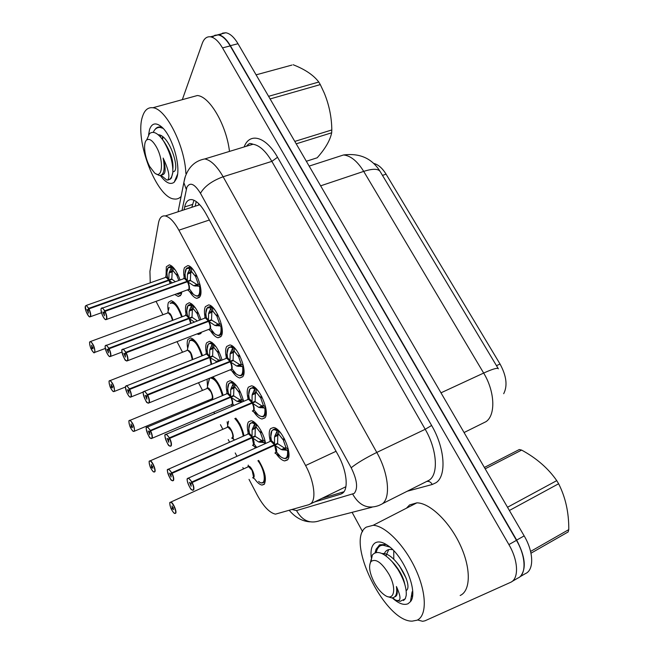 <?xml version="1.0" encoding="UTF-8"?>
<svg xmlns="http://www.w3.org/2000/svg" width="654" height="654" viewBox="0 0 654 654"><rect width="100%" height="100%" fill="white"/><g stroke="black" fill="none" stroke-linecap="round" stroke-linejoin="round"><path stroke-width="0.98" d="M258.649 460.383C264.96 471.019 266.824 478.998 264.232 484.328L262.009 485.08C259.785 484.704 257.333 482.652 254.643 478.924M234.32 440.077L232.816 437.82M227.706 425.394L227.11 421.838M212.795 399.627L212.378 398.924M207.506 386.498L207.073 379.287M187.698 348.304C186.938 344.274 187.036 341.298 187.984 339.369L190.657 337.905C195.317 339.679 199.257 345.59 202.47 355.637M168.25 310.805C167.604 307.061 167.694 304.249 168.511 302.344L171.242 300.677C175.386 302.164 179.041 307.519 182.221 316.732M255.428 447.941L254.283 446.38M248.136 432.596C246.967 427.503 247.098 423.915 248.536 421.822L251.218 420.751C256.098 421.045 264.118 433.643 265.54 443.404M227.003 392.196C225.998 387.446 226.121 384.021 227.379 381.928L230.183 380.653C235.931 382.974 240.41 389.866 243.623 401.311M206.288 352.555C205.421 348.141 205.536 344.887 206.639 342.802L209.542 341.306C214.618 343.236 218.788 349.481 222.058 360.043M201.677 332.257L198.53 334.423L197.214 333.973M185.965 313.65C185.229 309.555 185.344 306.481 186.292 304.421L189.259 302.704C193.756 304.314 197.622 309.955 200.876 319.618M181.812 292.158L181.133 294.701L178.223 296.45L175.043 294.611M166.034 275.473L166.329 266.775L169.353 264.821C173.326 266.17 176.899 271.23 180.071 280.002M270.143 440.42C268.778 434.804 268.925 430.872 270.601 428.607L273.495 427.528C281.67 427.749 293.368 455.07 287.392 459.999L284.67 460.915C282.054 460.457 279.258 458.111 276.266 453.876M247.98 398.392C246.811 393.16 246.959 389.408 248.422 387.127L251.463 385.835C259.295 386.113 270.339 412.502 264.87 417.89L262.001 419.01C259.45 418.535 256.736 416.189 253.866 411.987M226.268 357.182C225.27 352.318 225.409 348.754 226.685 346.481L229.84 344.96C237.345 345.279 247.801 370.818 242.806 376.63L239.805 377.963C237.328 377.481 234.704 375.143 231.941 370.957M204.988 316.765C204.154 312.26 204.285 308.892 205.389 306.644L208.626 304.887C215.804 305.246 225.736 330 221.191 336.197L218.084 337.758C215.673 337.26 213.139 334.93 210.482 330.769M184.142 277.124C183.439 272.971 183.561 269.791 184.502 267.592L187.812 265.581C194.679 265.974 204.13 290.008 199.993 296.564L196.821 298.363C194.475 297.864 192.031 295.534 189.472 291.398M310.446 503.932L345.884 486.723M249.027 479.374L257.153 494.898C263.415 506.384 269.513 512.801 275.457 514.15L308.917 504.675L310.887 503.58C316.479 499.264 314.043 480.878 305.598 465.525L178.885 230.192C174.185 221.722 169.639 216.973 165.266 215.943C161.734 215.46 159.478 217.823 158.481 223.039L149.93 271.312L150.257 282.83M199.707 204.694L196.396 205.822M503.694 393.7C507.708 385.795 506.49 375.903 500.04 364.025L386.081 174.168C382.296 168.062 378.159 164.481 373.679 163.418M156.102 301.478L162.944 314.754M177.046 341.723L182.531 352.22M198.514 382.77L202.495 390.389M207.833 400.591L208.307 401.499M213.858 412.11L214.635 413.606M220.439 424.708L222.834 429.286M228.221 439.586L229.57 442.161M235.219 452.969L236.928 456.23M242.855 467.569L243.566 468.918M212.844 376.941C217.39 380.783 220.799 386.915 223.079 395.335M235.759 418.119C239.789 423.073 242.552 428.959 244.032 435.793M213.253 36.109L218.256 34.662C222.385 35.381 226.423 39.06 230.371 45.682L516.668 540.106C525.17 556.268 526.527 568.236 520.731 576.002M219.907 35.079L222.646 33.125L225.851 32.765C230.012 33.477 234.067 37.131 238.007 43.728L524.165 535.896C533.754 551.96 534.171 570.174 525.399 573.607L519.873 576.828M314.288 502.051L340.669 494.179L342.761 493.051C348.754 488.62 346.636 470.259 338.11 455.045L205.822 213.498C201.13 205.209 196.519 200.582 191.998 199.633C188.27 199.2 185.834 201.645 184.673 206.966L184.093 209.82M182.319 99.661L202.241 43.426C204.007 38.602 206.746 36.395 210.449 36.804C214.545 37.54 218.567 41.235 222.507 47.889L508.894 544.586C518.499 560.805 519.063 579.076 510.439 582.412L425.01 620.793L422.639 621.3L417.563 619.959M362.61 531.694L352.097 512.344M180.921 197.402L180.676 196.944M212.166 37.262L214.88 35.259L218.093 34.899C222.221 35.618 226.259 39.297 230.2 45.919L516.456 540.343C526.045 556.48 526.535 574.719 517.845 578.103L511.968 581.52M191.81 207.31L193.952 200.23M343.971 491.726L321.711 498.438M200.222 285.561L199.184 286.223L193.731 285.749L187.51 281.711L190.625 280.591L196.952 284.572L198.252 283.967L195.783 277.067L198.301 284.122M101.296 308.386L102.237 307.764L104.844 310.805L187.273 281.261L187.485 274.051L189.938 268.303L191.025 268.001L189.186 267.216L186.357 268.622L189.938 268.303M106.586 319.422L188.744 289.395C189.374 287.515 188.932 284.964 187.436 281.735L187.51 281.711M187.273 281.261L190.388 280.141L189.137 281.13M104.844 310.805L104.624 310.969C103.005 308.148 101.861 307.372 101.19 308.631C99.923 311.737 105.4 322.536 106.463 318.997C106.864 317.198 106.324 314.672 104.853 311.427L104.174 312.988L104.419 315.8L102.915 312.023L104.1 312.833L104.624 310.969M104.853 311.427L187.436 281.735C188.916 284.907 189.358 287.441 188.777 289.338M183.504 278.776L184.412 278.457L183.504 278.784M186.946 281.915L187.199 281.285L184.42 278.457L183.512 278.776M197.14 296.115C199.486 296.352 200.696 294.316 200.762 290.008M196.135 274.32L195.342 276.241L191.712 271.778L190.715 272.922L190.388 280.141M191.712 271.753L195.088 275.759M195.358 276.225L196.511 275.816M196.715 275.457L195.791 277.051M197.116 296.115L199.96 294.521L200.688 288.316M194.663 271.794C192.717 269.072 190.903 267.543 189.21 267.208L186.807 268.132M190.715 272.922L189.758 268.647M195.145 286.109L197.549 285.242L196.952 284.572L193.731 285.749M172.321 282.765L169.026 280.37L172.051 279.299L175.329 281.694M85.437 306.007L86.287 305.418L88.756 308.336L168.797 279.937L169.034 272.996L171.397 267.445L172.435 267.151L170.702 266.399L168.135 267.69L171.397 267.445M168.961 280.394L170.146 283.542L169.026 280.37M168.797 279.937L171.822 278.866L170.653 279.798M88.756 308.336L88.543 308.5C87.007 305.786 85.936 305.042 85.339 306.26C84.211 309.268 89.443 319.659 90.366 316.242C90.71 314.5 90.17 312.064 88.764 308.933L88.159 310.454L88.437 313.16L86.982 309.522L88.086 310.298L88.543 308.5M88.764 308.933L168.953 280.394M165.282 277.525L166.091 277.239L165.282 277.525L166.091 277.239L168.724 279.961L168.503 280.558M178.509 294.292L181.272 292.354L178.534 294.292L177.479 294.12M177.25 273.29L176.564 275.097L173.13 270.797L172.174 271.901L171.822 278.866M172.435 267.151L173.13 270.797L176.318 274.631M177.005 275.882L178.836 280.443L176.989 275.89L177.806 274.378M176.58 275.081L177.626 274.713M175.411 270.176L170.719 266.391L168.577 267.216M169.034 272.996L172.157 271.892L171.225 267.772M91.519 349.653L91.495 349.62C92.991 352.285 94.037 353.095 94.642 352.032C95.811 349.35 90.62 339.009 89.737 342.23C89.41 343.849 89.925 346.17 91.282 349.195L91.871 347.838L92.901 347.462M91.871 347.838L91.593 345.271L93.031 348.819L91.944 347.985L91.495 349.62M91.944 347.985L92.942 347.617M167.555 313.045L168.225 312.8L170.98 315.792L172.517 320.354L170.98 315.792L168.217 312.8L167.457 313.086M89.974 341.707L90.604 341.486L89.712 342.156C89.214 341.086 89.982 347.364 91.282 349.203L91.634 349.122M176.891 305.475L172.599 302.181L170.604 302.957M176.866 305.443L172.607 302.181L170.179 303.431C173.899 301.756 177.708 306.268 181.608 316.953M366.297 527.124L373.156 525.293C385.296 525.751 404.45 545.011 415.543 569.029C426.76 593.023 427.087 615.913 417.031 620.221L412.126 621.145C384.372 621.766 344.862 539.787 366.297 527.124M406.436 508.207L409.608 504.921L416.876 502.844C429.621 502.852 449.151 521.254 460.089 544.668C471.15 568.064 470.847 590.791 460.171 595.492M399.128 565.285L406.216 578.349M371.202 557.265C370.475 550.137 371.725 545.395 374.963 543.024C378.118 541.03 382.32 541.806 387.569 545.346C403.747 555.614 418.732 592.467 410.459 601.647L408.047 603.732C403.845 605.522 398.572 603.568 392.237 597.879M386.277 544.496L379.729 544.79L376.025 549.254L375.707 550.709M386.342 554.306L386.203 556.064M411.333 596.473L412.404 596.595M412.118 595.647L412.527 595.745M379.304 545.035L377.791 547.423M484.369 467.455L519.317 449.527L521.63 450.091L485.17 468.828M507.512 507.259L556.75 480.633C548.24 468.362 536.533 458.184 521.63 450.091M556.75 480.633L558.622 483.764L509.392 510.488M389.776 547.022L383.13 545.24C379.001 545.33 376.303 547.864 375.028 552.843M383.13 545.24L384.446 544.545C380.113 544.741 377.366 547.398 376.197 552.516M392.596 597.838L395.441 599.988C401.164 602.195 401.482 597.699 396.414 586.515C397.452 593.971 395.866 597.756 391.64 597.879L387.961 596.726M403.469 600.544L405.308 598.745L400.125 601.361L396.218 600.356M411.448 595.835L412.56 595.459M374.341 582.689C369.502 573.043 368.382 565.996 370.982 561.557C375.674 558.222 381.658 562.432 388.926 574.196C397.125 588.674 394.076 602.048 384.601 595.066C380.849 592.418 377.423 588.298 374.341 582.689M370.434 562.399L372.355 554.96C376.868 550.153 383.497 552.426 392.237 561.794L397.812 569.266C403.959 579.55 406.763 588.281 406.208 595.467L405.308 598.745M530.582 551.436L568.784 529.609L568.146 531.939L530.983 553.21M568.784 529.609C568.915 512.622 565.53 497.334 558.622 483.764M393.757 550.742L393.782 559.268M392.719 549.695L390.168 549.409C387.193 549.524 385.124 551.24 383.963 554.551M404.883 584.676C403.665 577.891 400.011 570.852 393.921 563.552L391.762 561.271M388.754 549.597L385.917 555.851M406.118 590.627C413.908 586.646 395.408 552.197 382.361 553.546L382.083 553.562M394.763 596.824C397.379 596.088 397.926 592.655 396.414 586.515M181.117 196.429C179.188 198.505 176.891 199.364 174.226 199.004C156.723 198.08 134.291 139.874 142.523 116.518C144.575 110.068 148.033 107.142 152.889 107.747C165.993 108.58 184.927 146.005 185.875 173.531M190.657 97.372L197.328 95.533C209.632 96.236 226.472 125.143 229.48 151.409M148.589 134.757L149.578 129.451C151.826 123.23 155.717 122.273 161.244 126.582C172.272 135.108 181.608 167.522 176.433 178.738L174.185 182.237C170.367 185.049 165.764 182.826 160.385 175.55M162.241 127.489C159.216 126.328 156.797 127.015 154.965 129.566M162.977 136.98L162.527 139.588M176.515 176.694L176.997 176.997M157.066 127.587L156.592 128.2M291.954 65.065L256.098 74.842M268.59 96.318L318.784 82.036C313.601 75.153 305.058 69.389 293.147 64.738M318.784 82.036L320.305 84.587L270.11 98.942M163.075 128.339L160.099 127.44C157.017 127.285 154.745 128.92 153.281 132.329M161.113 175.329L166.713 179.973L167.628 180.054C170.212 177.308 168.716 169.983 163.157 158.08C165.241 169.451 163.974 175.272 159.355 175.55L156.093 173.874M168.013 179.597L169.868 179.433L171.389 178.043L172.86 172.206C172.092 177.087 170.351 179.711 167.628 180.054M149.717 166.525C144.559 157.303 142.834 142.801 146.692 139.972C149.431 138.207 152.66 140.536 156.396 146.954C164.195 160.622 162.535 180.234 154.524 172.86L149.717 166.525M146.741 139.85L149.488 133.669C152.971 130.833 157.23 132.688 162.266 139.228L163.753 141.37C169.95 151.99 172.983 162.266 172.86 172.206M306.35 161.26L317.198 157.778C324.981 149.047 329.73 141.019 331.464 133.702L331.668 132.787L296.205 143.823M294.807 141.411L331.815 129.95L331.668 132.787M331.815 129.95C331.668 117.23 329.15 104.926 324.253 93.048L320.305 84.587M160.933 135.591L160.336 136.874M172.852 169.075C173.612 161.129 170.776 152.12 164.334 142.049L163.492 140.97M162.691 136.751L162.086 138.991M172.885 171.667C181.256 172.664 169.811 134.757 158.178 134.732L158.121 134.724M161.947 174.773C165.724 174.749 166.124 169.182 163.157 158.08M221.575 325.291L220.864 326.011L214.97 325.471L208.667 321.359L211.782 320.174L218.191 324.229L219.515 323.64L217.038 316.7L219.564 323.804M122.216 349.547L123.148 349.023L125.936 352.253L208.422 320.893L208.593 313.544L211.07 307.74L212.182 307.462L210.024 306.505L207.114 307.985L211.07 307.74M127.677 360.689L209.836 328.978C210.531 327.188 210.114 324.662 208.593 321.384L208.667 321.359M208.422 320.893L211.536 319.716L210.089 320.812M125.936 352.253L125.707 352.424C124.056 349.522 122.854 348.647 122.118 349.8C120.704 352.686 126.296 363.698 127.497 360.387C127.955 358.686 127.44 356.185 125.944 352.882L125.2 354.329L125.429 357.084L123.876 353.266L125.118 354.174L125.707 352.424M125.944 352.882L208.593 321.384C210.04 324.466 210.49 326.935 209.934 328.782M204.416 318.277L205.372 317.918L208.348 320.926L208.037 321.596M218.354 335.486L218.387 335.494C220.79 335.706 222.017 333.663 222.058 329.338M217.455 314.043L216.588 315.857L212.852 311.206L211.822 312.342L211.536 319.716M212.844 311.19L216.327 315.367M216.605 315.841L217.954 315.334M218.052 315.195L217.046 316.691M217.43 335.371L218.379 335.486L221.134 334.104L221.927 327.172M215.82 311.271C213.76 308.426 211.839 306.84 210.048 306.497L207.547 307.503M208.593 313.544L211.806 312.334L210.899 308.083M214.97 325.471L218.191 324.229M243.37 365.815L242.634 366.616L236.642 366.011L230.249 361.809L233.364 360.55L239.854 364.687L241.212 364.123L238.735 357.125L241.261 364.294M143.471 391.86L144.485 391.133L147.477 394.583L229.995 361.335L230.134 353.839L232.644 347.985L233.772 347.715L231.271 346.563L228.271 348.132C229.317 346.898 230.78 346.849 232.644 347.985M149.218 402.823L231.352 369.355C232.113 367.671 231.72 365.161 230.175 361.834L230.249 361.809M229.995 361.335L233.11 360.084L231.418 361.335M147.477 394.583L147.248 394.746C145.54 391.762 144.289 390.798 143.479 391.836C141.91 394.476 147.616 405.725 148.973 402.643C149.496 401.041 149.006 398.572 147.485 395.22L146.66 396.537L146.872 399.242L145.278 395.368L146.578 396.381L147.248 394.746M147.485 395.22L230.175 361.834C231.598 364.826 232.039 367.229 231.516 369.028M225.744 358.572L226.742 358.171L225.736 358.572L226.742 358.171L229.922 361.368L229.538 362.095M243.574 366.845C244.04 370.36 243.762 372.903 242.74 374.48L240.075 375.674C242.528 375.87 243.77 373.818 243.787 369.494M239.209 354.574L238.269 356.283L234.41 351.435L233.364 352.563L233.11 360.084M234.41 351.411L237.999 355.776M238.285 356.267L239.781 355.67M239.814 355.743L238.735 357.125M237.377 351.509C235.195 348.557 233.167 346.906 231.295 346.563L228.687 347.642M230.134 353.839L233.347 352.555L232.464 348.329M238.097 366.404L240.5 365.431L239.854 364.687L236.642 366.011M265.598 407.099L264.845 408.063L258.755 407.377L252.272 403.085L255.387 401.76L261.968 405.979L263.358 405.439L260.864 398.409L263.407 405.611M165.388 434.493L166.271 434.125L169.468 437.812L252.019 402.611L252.117 394.951L254.651 389.048L255.812 388.803L252.918 387.43L250.245 388.582M252.338 410.982L253.311 410.565C254.136 408.979 253.768 406.494 252.199 403.117L252.272 403.085M252.019 402.611L255.134 401.278L253.09 402.741M169.468 437.812L169.239 437.967C167.489 434.91 166.181 433.839 165.298 434.763C163.574 437.15 169.394 448.636 170.907 445.799C171.503 444.303 171.029 441.859 169.484 438.45L168.577 439.643L168.773 442.292L167.13 438.368L168.487 439.48L169.239 437.967M251.447 403.444L251.945 402.643L248.545 399.234L247.49 399.684L248.536 399.234M169.484 438.45L252.199 403.117C253.588 406.02 254.038 408.349 253.556 410.107M265.647 407.352C266.284 411.284 265.99 414.064 264.78 415.682L262.229 416.68C264.731 416.868 265.982 414.808 265.965 410.483M260.39 397.534L256.417 392.49L255.346 393.61L255.134 401.278M255.812 388.803L256.417 392.49L260.112 397.019M261.911 396.88L260.406 397.526L261.412 395.932M262.033 397.125L260.872 398.4M259.344 392.531C257.038 389.465 254.905 387.765 252.943 387.421L254.079 386.947M255.346 393.61L254.471 389.392M258.755 407.377L261.968 405.979M284.825 458.544L284.866 458.552C288.038 458.618 289.174 455.552 288.275 449.339L287.523 450.377L281.326 449.6L274.754 445.227L277.868 443.821L284.539 448.121L285.953 447.606L283.46 440.526L286.002 447.786M187.633 478.376L188.516 478.033L191.941 481.965L274.5 444.736L274.549 436.921L277.116 430.953L278.302 430.733L274.991 429.106L272.236 430.348M274.95 452.969L275.718 452.617C276.617 451.137 276.274 448.685 274.68 445.26L274.754 445.227M274.5 444.736L277.607 443.33L275.056 445.088M191.941 481.965L191.704 482.129C189.913 478.981 188.54 477.804 187.575 478.605C185.687 480.731 191.638 492.462 193.306 489.871C193.976 488.497 193.527 486.077 191.957 482.619L190.96 483.674L191.148 486.265L189.447 482.284L190.87 483.51L191.704 482.129M190.87 483.51L191.303 483.314M273.756 445.676L274.418 444.769L270.781 441.139L269.685 441.63L270.772 441.148M191.957 482.619L274.68 445.26L276.045 452.037M282.978 439.643L278.874 434.387L277.778 435.49L277.607 443.33M278.866 434.362L282.692 439.112M284.498 438.948L282.986 439.627L284.073 438.164M284.711 439.374L283.46 440.526M284.302 458.519L287.278 457.735C288.692 456.1 288.986 453.108 288.169 448.742M281.719 434.346C279.291 431.19 277.059 429.441 275.015 429.106L276.143 428.599M277.778 435.49L276.928 431.305M281.326 449.6L284.539 448.121M110.967 388.509L110.951 388.476C112.472 391.215 113.575 392.098 114.237 391.141C115.537 388.664 110.248 378.118 109.234 381.143C108.85 382.672 109.349 384.977 110.73 388.043L111.384 386.792L112.439 386.383M111.384 386.792L111.123 384.274L112.594 387.863L111.466 386.947L110.951 388.476C113.788 393.128 113.224 390.953 113.755 391.656L114.507 391.239C114.548 386.816 113.077 383.228 110.093 380.464L109.21 381.061C108.629 379.99 109.537 386.506 110.73 388.051L111.131 387.936M111.466 386.947L112.488 386.539M192.292 359.659L190.69 353.348L187.755 350.184L186.954 350.495L187.755 350.184L190.69 353.348L192.292 359.659M188.516 344.96L189.554 340.709L192.039 339.401L196.511 342.761L192.039 339.401L189.962 340.243M129.206 420.571L129.95 420.211C133.089 423.081 134.601 426.719 134.495 431.117L133.759 431.46C133.015 430.602 133.751 432.989 130.784 428.108L130.784 428.092C132.345 430.896 133.49 431.869 134.225 431.011C135.648 428.754 130.252 417.996 129.116 420.824C128.674 422.263 129.157 424.536 130.563 427.651L132.361 426.065M131.282 426.514L131.029 424.037L132.549 427.667L131.364 426.661L130.784 428.092M131.364 426.661L132.41 426.228M134.462 431.166L212.059 398.785C212.73 397.207 212.305 394.82 210.776 391.607L207.653 388.272L206.819 388.615L207.653 388.272L210.776 391.607C212.19 394.526 212.664 396.831 212.198 398.523M130.563 427.651L131.021 427.503M216.49 380.759L211.904 377.325M151.025 468.509L151.009 468.485C152.603 471.371 153.804 472.433 154.597 471.681C156.167 469.646 150.665 458.675 149.39 461.283C148.899 462.631 149.357 464.88 150.78 468.035L152.668 466.539M151.573 467.013L151.336 464.585L152.889 468.272L151.654 467.169L151.009 468.485M151.654 467.169L152.725 466.703M232.472 437.722C233.208 436.234 232.799 433.864 231.246 430.61L227.927 427.078L227.077 427.43L227.927 427.078L231.246 430.61C232.799 433.872 233.208 436.243 232.464 437.722L231.639 438.057M150.78 468.035L151.327 467.831M227.069 427.454L228.001 426.8M240.271 424.683L236.83 419.451M172.272 508.33L172.035 505.951L173.645 509.679L172.345 508.485L171.634 509.695C173.269 512.646 174.52 513.799 175.386 513.161C177.103 511.363 171.479 500.171 170.073 502.558C169.517 503.801 169.958 506.033 171.405 509.229L173.384 507.815M172.345 508.485L173.449 507.986M254.733 478.981L252.665 477.698L253.278 477.412C254.079 476.022 253.687 473.676 252.109 470.365L248.585 466.629L247.776 466.923M170.13 502.346L170.056 502.444C169.182 501.602 170.547 508.477 171.397 509.237L172.076 508.951M247.882 466.817L248.585 466.629L247.694 467.03L248.585 466.629L252.109 470.365L253.539 476.946M262.099 482.84L262.172 482.856C264.698 482.946 265.671 480.494 265.074 475.507M261.625 482.824L264.142 482.178C265.197 480.992 265.516 478.793 265.083 475.581M194.401 322.062L189.235 318.572L192.268 317.435L196.928 320.607M105.417 345.631L106.267 345.116L108.899 348.214L189.006 318.13L189.202 311.051L191.589 305.459L192.652 305.181L190.633 304.265L188.417 305.148M189.006 318.13L192.031 316.994L190.69 318.024M108.899 348.214L108.678 348.369C107.101 345.59 105.981 344.756 105.327 345.876C104.06 348.672 109.398 359.275 110.461 356.054C110.853 354.403 110.338 351.991 108.907 348.819L108.237 350.225L108.49 352.882L107.003 349.203L108.163 350.07L108.678 348.369M190.682 323.477L189.161 318.596L190.682 323.477M108.907 348.819L189.161 318.596M188.663 318.792L188.932 318.163L186.128 315.269L185.27 315.588L186.12 315.269M197.614 311.557L196.862 313.274L193.322 308.802L192.35 309.898L192.031 316.994M193.322 308.778L196.609 312.8M197.304 314.075L199.552 320.117L197.295 314.084L198.178 312.661M196.879 313.258L198.088 312.808M195.595 308.181L190.657 304.257L191.704 303.873M192.35 309.898L191.426 305.786M217.332 361.94L209.844 357.517L212.869 356.316L219.106 360.297L220.398 359.757L217.995 353.021L218.951 351.697M125.813 386.04L126.639 385.598L129.443 388.893L209.607 357.068L209.771 349.849L212.182 344.208L213.269 343.947L210.931 342.859L208.217 344.29L209.918 343.432L212.182 344.208M129.443 388.893L129.23 389.056C127.612 386.195 126.443 385.271 125.715 386.293C124.317 388.868 129.762 399.676 130.955 396.676C131.413 395.122 130.914 392.735 129.459 389.506L209.771 357.55L211.152 364.417L209.844 357.517M209.607 357.068L212.632 355.866L211.07 357.035M129.459 389.506L128.715 390.798L128.961 393.406L127.424 389.686L128.642 390.642L129.23 389.056M205.65 354.386L206.541 354.035L209.533 357.1L209.198 357.779M218.379 350.577L217.561 352.195L213.915 347.544L212.91 348.631L212.632 355.866M213.907 347.519L217.3 351.705M218.011 353.013L220.447 359.913M217.578 352.179L218.927 351.648M216.147 346.898L210.956 342.851L208.626 343.808M209.771 349.849L212.902 348.623L212.01 344.535M219.695 360.992L219.106 360.297L215.983 361.564M242.029 401.989L237.075 401.36L230.854 397.24L233.887 395.964L240.206 400.027L241.522 399.496L239.102 392.727L241.571 399.659M146.61 427.266L147.42 426.907L150.42 430.414L230.609 396.782L230.739 389.416L233.184 383.726L234.287 383.481L231.606 382.189L228.818 383.694C229.84 382.476 231.295 382.484 233.184 383.726M150.42 430.414L150.199 430.569C148.54 427.634 147.314 426.621 146.521 427.528C144.975 429.874 150.534 440.902 151.867 438.123C152.382 436.668 151.908 434.305 150.428 431.035L150.657 430.896C152.186 434.281 152.684 436.725 152.145 438.229L231.925 404.458C232.669 402.913 232.284 400.518 230.78 397.264L230.854 397.24M230.609 396.782L233.642 395.507L231.786 396.847M150.428 431.035L149.619 432.204L149.848 434.763L148.27 430.994L149.537 432.049L150.199 430.569M150.657 430.896L230.78 397.264C232.145 400.142 232.587 402.423 232.113 404.107M226.415 393.937L227.347 393.553L226.415 393.945L227.347 393.553L230.543 396.806L230.11 397.55M239.552 390.364L238.661 391.885L234.9 387.045L233.887 388.124L233.642 395.507M234.9 387.021L238.391 391.386M238.677 391.869L240.034 391.305M240.141 391.509L239.111 392.719M237.067 386.342L231.63 382.181L229.219 383.211M230.739 389.416L233.87 388.116L233.012 384.053M237.075 401.36L240.206 400.027M265.246 441.859L264.518 442.684L258.592 441.957L252.289 437.747L255.313 436.406L261.714 440.543L263.063 440.036L260.644 433.218L263.112 440.207M167.841 469.351L168.618 469.049L171.822 472.793L252.035 437.281L252.133 429.768L254.602 424.021L255.722 423.8L252.673 422.28L250.212 423.375M256.172 447.606L252.518 445.243L253.294 444.892C254.104 443.445 253.744 441.074 252.215 437.779L252.289 437.747M252.035 437.281L255.068 435.94L252.804 437.518M171.822 472.793L171.601 472.948C169.901 469.932 168.618 468.82 167.751 469.613C166.059 471.714 171.732 482.971 173.212 480.428C173.792 479.071 173.335 476.741 171.838 473.414L170.947 474.461L171.16 476.97L169.533 473.144L170.866 474.305L171.601 472.948M247.645 434.207L248.553 433.847L247.645 434.207M171.838 473.414L252.215 437.779L253.548 444.426M251.414 438.131L251.97 437.313L248.561 433.847L247.596 434.272M260.186 432.368L256.311 427.332L255.273 428.403L255.068 435.94M256.311 427.307L259.916 431.861M260.194 432.359L261.15 430.953M260.202 432.351L261.567 431.746M261.747 432.114L260.644 433.218M265.499 443.42L265.369 442.447M258.379 426.531L252.697 422.271L253.744 421.814M252.133 429.768L255.256 428.395L254.422 424.356M260.03 442.366L262.368 441.319L261.714 440.543L258.592 441.957M198.326 203.288L198.865 204.588M386.081 174.168L382.484 175.386M500.04 364.025L496.476 365.668M336.05 451.285L305.598 465.525M209.386 220.006L178.885 230.192M464.07 432.531L486.061 421.634C495.838 415.012 494.923 391.452 483.666 373.066C492.773 368.921 497.678 367.507 498.373 368.831M309.162 166.1L343.538 154.965C360.011 152.897 372.289 158.53 380.366 171.855C378.511 168.609 372.96 168.454 363.706 171.389C357.346 161.154 350.626 155.677 343.538 154.965L336.001 157.41M440.984 392.825L483.666 373.066L363.706 171.389L320.632 185.834M238.007 43.728L230.371 45.682M524.165 535.896L516.668 540.106M292.33 509.589L296.524 510.586L354.19 493.427C358.163 488.505 357.166 479.946 351.19 467.757L200.476 193.298C194.573 183.782 190.044 181.771 186.872 187.265L181.992 210.506M185.417 176.065L183.848 182.597L184.739 178.231C188.262 167.211 194.949 160.786 204.792 158.938C210.858 160.148 216.973 166.083 223.128 176.76L376.786 452.437C388.648 473.185 390.978 498.201 382.116 503.956L379.042 505.419C368.047 509.499 359.275 505.755 352.727 494.195M244.163 146.937C249.509 132.124 265.826 136.343 277.541 157.262L431.624 425.468L425.206 429.294L376.786 452.437C365.463 458.045 356.937 463.146 351.19 467.757M178.084 211.773L183.848 182.597L186.267 189.341M431.624 425.468C445.006 448.145 446.78 476.022 435.956 482.75L432.22 484.5L407.074 491.268M382.435 503.703L429.22 480.167C438.72 474.117 437.036 449.421 425.206 429.294L271.851 161.375C265.688 150.984 259.401 145.27 253.008 144.24L246.076 146.349M508.894 544.586L516.456 540.343M222.507 47.889L230.2 45.919M251.553 144.681L251.953 143.749M372.012 507.226L320.362 520.494C310.29 524.206 302.344 520.895 296.524 510.586M200.476 193.298C204.408 186.406 211.953 180.896 223.128 176.76L271.851 161.375L277.541 157.262M427.005 481.385C429.261 481.148 431.002 482.186 432.22 484.5M342.394 493.337L340.669 494.179M192.423 204.457L184.673 206.966M188.115 282.119C189.995 287.147 189.905 289.796 187.862 290.065M183.602 278.743L183.79 278.481C184.681 277.697 185.842 278.383 187.273 280.541M105.081 311.271C106.602 314.631 107.158 317.247 106.741 319.111L105.433 319.528M184.853 278.604L187.199 281.285M199.527 286.207C200.459 295.183 198.432 297.905 193.445 294.357L189.374 288.855M185.613 278.588C184.698 273.797 184.951 270.478 186.357 268.622L183.79 278.481L184.42 278.457L101.174 308.549C100.675 308.745 101.141 311.141 102.588 315.743L104.583 318.923L105.817 319.7M191.025 268.001L191.712 271.778M198.252 283.967L200.116 285.087M187.485 274.051L190.698 272.914M187.935 272.62L191.704 271.712M199.184 286.223L197.549 285.242L198.285 283.991M169.607 280.77L170.547 283.403M165.38 277.492L165.56 277.231C166.378 276.519 167.465 277.19 168.806 279.242M88.985 308.786C90.44 312.023 90.996 314.541 90.644 316.348L89.443 316.765M166.476 277.37L168.732 279.961M180.267 292.714L178.877 294.104L176.932 293.924M167.588 277.672C166.582 272.832 166.77 269.505 168.135 267.69L165.56 277.231L166.1 277.239M169.468 271.606L173.122 270.731M169.108 307.511L167.735 312.784C169.746 312.35 171.479 314.827 172.918 320.207M168.217 312.8L90.604 341.486C93.448 344.135 94.887 347.683 94.912 352.138L94.143 352.629C94.34 353.479 93.457 352.481 91.495 349.637M168.56 312.914L170.98 315.792L172.517 320.354M209.28 321.776C211.136 326.706 211.038 329.297 208.994 329.559M204.514 318.245L204.702 317.958C205.65 317.116 206.885 317.852 208.422 320.166M126.181 352.735C127.726 356.152 128.258 358.735 127.783 360.493L126.484 360.828M205.814 318.057L208.348 320.926M220.864 326.011C221.698 334.725 219.581 337.284 214.512 333.679L210.49 328.439M206.46 317.942C205.495 313.192 205.716 309.873 207.114 307.985L204.702 317.958L205.372 317.918L122.094 349.718C120.393 348.541 125.167 362.054 125.715 360.338L126.868 361M212.182 307.462L212.852 311.206M219.515 323.64L221.493 324.907M209.043 312.089L212.836 311.141M216.409 325.856L218.812 324.932L218.183 324.245M220.512 326.019L218.812 324.932L219.548 323.665M230.87 362.234C232.71 367.066 232.603 369.6 230.56 369.853M225.834 358.531L226.031 358.228C227.028 357.329 228.352 358.122 229.995 360.591M147.722 395.073C149.292 398.539 149.807 401.098 149.259 402.75L147.976 403.003M227.191 358.31L229.93 361.368M242.634 366.616C243.37 375.069 241.171 377.464 236.029 373.81L232.039 368.807M227.723 358.106C226.709 353.381 226.889 350.053 228.271 348.132L226.031 358.228L226.75 358.171L143.463 391.738C141.656 390.667 146.586 404.164 147.175 402.504L148.368 403.175M233.772 347.715L234.41 351.435M241.212 364.123L243.313 365.545M230.584 352.359L234.402 351.37M242.274 366.624L240.5 365.431L241.252 364.155M252.91 403.526C254.758 408.407 254.602 410.884 252.428 410.941M247.686 399.463L247.792 399.316C248.839 398.36 250.245 399.202 252.011 401.85M169.729 438.311C171.323 441.826 171.814 444.36 171.193 445.905L169.942 446.085M247.498 399.676L248.545 399.234L247.792 399.316L249.836 389.081C250.964 387.724 252.567 387.708 254.651 389.048M248.994 399.365L251.953 402.643M264.845 408.063C265.491 416.23 263.219 418.47 258.011 414.783L254.046 409.976M249.419 399.103C248.34 394.387 248.479 391.051 249.836 389.081L252.918 387.43M263.358 405.439L265.581 407.025M252.117 394.951L255.33 393.594M252.567 393.455L256.401 392.425M260.235 407.785L262.638 406.755L261.968 405.995M264.478 408.071L262.638 406.755L263.39 405.464M275.399 445.668C277.206 450.353 277.067 452.781 274.999 452.944M269.889 441.393L269.996 441.237C271.099 440.224 272.595 441.131 274.484 443.96M192.202 482.48C193.821 486.053 194.287 488.554 193.6 489.985L192.382 490.091M269.693 441.63L270.781 441.139L269.996 441.237L271.835 430.863C273.037 429.359 274.794 429.392 277.116 430.953M271.23 441.27L274.427 444.769M287.523 450.377C288.079 458.25 285.724 460.334 280.46 456.606L276.511 451.988M271.582 440.951C270.413 436.243 270.503 432.874 271.835 430.863C273.315 429.4 274.361 428.82 274.991 429.114M278.302 430.733L278.874 434.387M285.953 447.606L288.275 449.339M274.549 436.921L277.762 435.482M274.999 435.392L278.857 434.321M282.83 450.026L285.234 448.938L284.539 448.137M287.147 450.369L285.234 448.938L285.994 447.638M187.06 350.454L187.24 350.176C190.02 350.299 191.851 353.405 192.726 359.487M109.324 380.906L186.962 350.495M188.107 350.291L190.69 353.348M187.755 350.184L187.24 350.176L189.554 340.709C193.78 339.107 197.868 344.168 201.824 355.899M206.926 388.566L207.105 388.272C209.55 385.222 215.534 400.256 211.455 399.193M206.828 388.607L207.653 388.272L207.105 388.272L209.272 378.682L209.959 378.118M208.005 388.37L210.776 391.607M208.274 383.097L209.648 378.241M210.31 377.971C215.223 378.731 219.254 384.617 222.376 395.629M227.249 427.25L227.355 427.095C229.873 423.915 236.176 439.463 231.786 438.025M149.48 461.029L150.199 460.735C152.333 460.98 156.208 470.161 154.867 471.779L154.164 472.057C153.322 471.084 154.262 473.79 151.009 468.501M228.279 427.176L231.246 430.61M228.418 421.936L228.401 421.282M234.802 418.527C239.127 423.146 241.939 429.016 243.247 436.144M248.275 465.108L247.98 466.662C250.441 463.384 257.079 478.818 252.714 477.673M248.585 466.629L170.849 502.059C173.065 502.313 177.144 511.804 175.656 513.259L174.659 513.349M248.937 466.719L252.109 470.365M257.913 460.718C265.998 471.142 266.456 488.244 258.641 481.442M189.823 318.98L191.099 323.313M185.368 315.547L185.556 315.277C186.423 314.517 187.575 315.236 189.006 317.427M109.128 348.672C110.608 351.958 111.147 354.452 110.73 356.16L109.545 356.504M185.278 315.588L186.128 315.269L185.556 315.277L187.992 305.631L191.589 305.459M186.513 315.392L188.932 318.155M187.51 315.563C186.472 310.773 186.635 307.462 187.992 305.631L190.633 304.265M192.652 305.181L193.322 308.802M189.202 311.051L192.333 309.89M189.644 309.644L193.314 308.737M210.441 357.934L211.634 364.221M205.748 354.345L205.936 354.059C206.852 353.25 208.07 354.01 209.607 356.348M129.688 389.367C131.192 392.702 131.707 395.171 131.225 396.782L130.056 397.043M206.934 354.149L209.533 357.1M207.825 354.215C206.746 349.457 206.877 346.154 208.217 344.29L205.936 354.059L206.541 354.035L125.691 386.203C125.143 386.351 125.633 388.738 127.178 393.373L129.181 396.455L130.408 397.199M213.269 343.947L213.915 347.544M220.398 359.757L221.281 360.362M210.212 348.427L213.899 347.478M219.899 360.91L220.439 359.782M231.459 397.657C233.216 402.235 233.151 404.638 231.254 404.875M226.521 393.896L226.709 393.594C227.666 392.735 228.974 393.553 230.609 396.046M152.145 438.229L150.992 438.425M227.747 393.667L230.543 396.806M233.919 405.423L232.693 403.559M228.54 393.643C227.404 388.909 227.502 385.59 228.818 383.694L226.709 393.594L227.355 393.553L146.496 427.43C144.673 426.424 149.758 439.684 150.216 437.943L151.352 438.572M234.287 383.481L234.9 387.045M241.522 399.496L243.541 400.967M231.181 387.969L234.892 386.98M238.497 401.76L240.836 400.771L240.198 400.044M242.332 401.858L240.836 400.771L241.555 399.529M252.902 438.18C254.668 442.766 254.561 445.112 252.583 445.211M247.784 434.06L247.882 433.904C248.896 432.989 250.278 433.864 252.027 436.529M172.076 473.283C173.621 476.717 174.095 479.129 173.49 480.526L172.37 480.665M248.961 433.962L251.97 437.313M264.518 442.684L264.657 443.796M256.662 447.385L254.104 443.96M249.681 433.864C248.479 429.138 248.52 425.811 249.82 423.866C250.915 422.525 252.501 422.582 254.602 424.021M255.722 423.8L256.311 427.332M263.063 440.036L265.205 441.663M252.575 428.296L256.303 427.275M264.159 442.684L262.368 441.319L263.104 440.068M262.009 485.08L264.584 483.878M198.53 334.423L200.991 333.475M178.223 296.45L180.561 295.6M284.67 460.915L287.809 459.468M262.001 419.01L265.025 417.693M239.805 377.963L242.708 376.769M218.084 337.758L220.856 336.679M196.821 298.363L199.445 297.398M196.216 201.538L195.203 206.206M199.74 204.727L165.266 215.943M380.366 171.855L498.234 368.594M225.851 32.765L218.256 34.662M210.449 36.804L218.093 34.899M204.792 158.938L253.008 144.24L250.531 143.545C249.787 143.128 248.414 144.027 246.394 146.251M289.346 510.48C295.387 517.543 302.279 521.328 310.012 521.835M187.682 290.057L193.445 294.357M197.14 296.123L196.061 295.951M189.21 267.208L190.347 266.807M166.091 277.239L86.287 305.418L85.314 306.186L86.099 311.517L88.797 316.356L89.794 316.928M90.481 316.683L101.501 312.726M180.602 293.54L181.64 293.164M170.719 266.391L171.773 266.031M94.789 352.383L105.31 348.443M172.607 302.181L173.58 301.821M373.156 525.293L416.876 502.844M412.134 591.772L410.459 601.647M411.971 596.571L412.453 596.301M370.982 561.557L372.355 554.96M393.921 563.552L392.237 561.794M152.889 107.747L197.328 95.533M177.528 174.291L174.185 182.237M160.099 127.44L161.178 127.138M146.692 139.972L149.488 133.669M164.334 142.049L162.65 139.752M208.798 329.551L214.512 333.679M210.048 306.497L211.193 306.072M230.363 369.853L236.029 373.81M240.067 375.666L239.258 375.584M231.295 346.563L232.432 346.113M248.545 399.234L165.274 434.657C163.32 433.757 168.552 447.246 169.092 445.562L170.326 446.241M252.362 410.974L258.011 414.783M262.221 416.672L261.543 416.623M270.781 441.139L187.551 478.483C185.507 478.834 190.894 490.533 191.458 489.527L192.775 490.247M274.901 452.993L280.46 456.606M114.434 391.394L125.519 387.005M192.039 339.401L193.012 339.025M207.653 388.272L129.1 420.735C128.437 419.721 129.451 426.318 130.555 427.659M211.332 399.202L212.288 399.839M228.573 421.209L227.355 427.095L227.935 427.078L149.374 461.184C148.613 460.244 149.791 466.997 150.78 468.051M231.745 438.041L233.576 439.21M174.986 513.48C174.585 512.769 175.002 515.197 171.634 509.703M186.128 315.269L105.302 345.794C104.812 345.852 105.261 348.132 106.651 352.62L108.744 355.956L109.897 356.659M110.616 356.381L121.996 352.065M131.168 396.896L143.357 392.008M210.956 342.851L212.01 342.434M231.099 404.875L232.693 405.946M231.63 382.181L232.685 381.748M252.673 422.28L249.82 423.866L247.882 433.904L248.561 433.847L167.726 469.498C165.773 468.648 171.07 481.802 171.561 480.175L172.73 480.804"/></g></svg>

